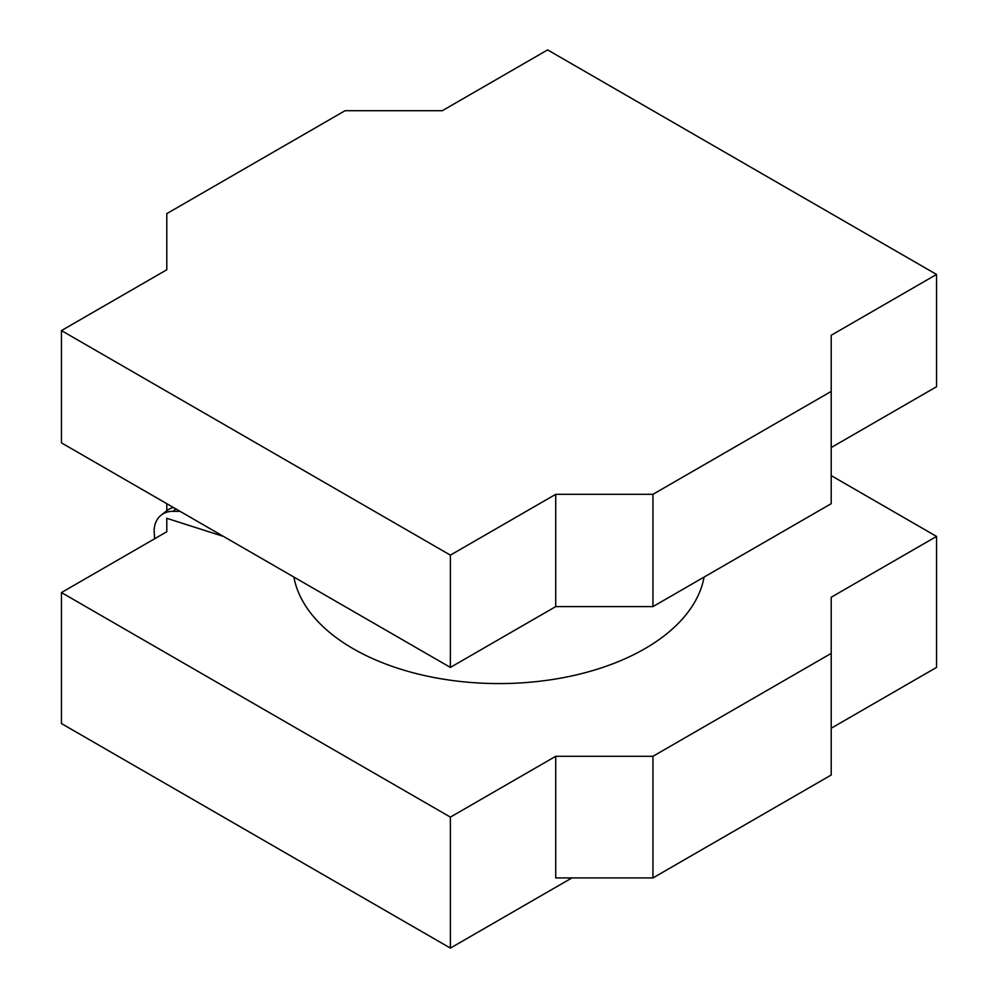 <?xml version="1.0" encoding="UTF-8"?>
<svg xmlns="http://www.w3.org/2000/svg" width="998" height="998" viewBox="0 0 998 998"><rect width="100%" height="100%" fill="white"/><g stroke="black" fill="none" stroke-linecap="round" stroke-linejoin="round"><path stroke-width="1.5" d="M704.114 577.056A206.262 119.086 180 0 1 567.762 676.769A206.262 119.086 180 0 1 353.155 648.7A206.262 119.086 180 0 1 293.886 577.056M831.209 447.541L936.548 386.725L936.548 274.45L547.615 49.9L442.276 110.716L345.046 110.716L166.791 213.634L166.791 269.772L61.452 330.588L450.385 555.138L555.724 494.322L652.954 494.322L831.209 391.403L831.209 335.266L936.548 274.45M61.452 330.588L61.452 442.863L450.385 667.413L555.724 606.597L652.954 606.597L831.209 503.678L831.209 391.403M166.791 531.747L166.791 518.299L166.791 531.747L61.452 592.562L450.385 817.113L555.724 756.297L652.954 756.297L831.209 653.378L831.209 597.241L936.548 536.425L831.209 475.609M166.791 518.299L223.602 536.475M166.791 503.678L166.803 510.664A27.22 21.507 -128.5 0 0 166.616 510.814L161.127 515.18A27.22 21.507 -128.5 0 0 154.228 532.383L154.628 538.77M173.427 507.508A27.22 21.507 -128.5 0 0 166.803 510.664M161.127 515.18A27.22 21.507 -128.5 0 1 172.928 511.325L180.176 511.413M652.954 606.597L652.954 494.322M555.724 606.597L555.724 494.322M450.385 667.413L450.385 555.138M831.209 728.228L936.548 667.413L936.548 536.425M571.929 877.928L450.385 948.1L61.452 723.55L61.452 592.562M450.385 948.1L450.385 817.113M652.954 756.297L652.954 877.928L555.724 877.928L555.724 756.297M652.954 877.928L831.209 775.009L831.209 653.378M172.928 511.325L175.91 508.943"/></g></svg>
